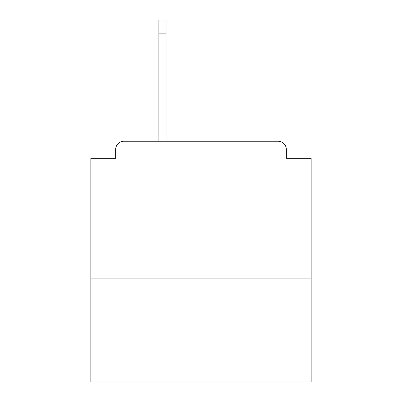 <?xml version="1.0" encoding="UTF-8"?>
<svg xmlns="http://www.w3.org/2000/svg" width="402" height="402" viewBox="0 0 402 402"><rect width="100%" height="100%" fill="white"/><g stroke="black" fill="none" stroke-linecap="round" stroke-linejoin="round"><path stroke-width="0.6" d="M311.138 278.923L311.138 158.323L286.355 158.323L286.355 149.509A8.261 8.261 0 0 0 278.094 141.253L123.906 141.253A8.261 8.261 0 0 0 115.645 149.509L115.645 158.323L90.862 158.323L90.862 381.9L311.138 381.9L311.138 278.923L90.862 278.923M115.645 149.509L115.645 158.323M278.094 141.253L243.954 141.253M158.046 141.253L123.906 141.253M286.355 158.323L286.355 149.509M166.031 33.868L158.87 33.868L158.87 20.1L166.031 20.1L166.031 141.253M158.87 33.868L158.87 141.253"/></g></svg>
